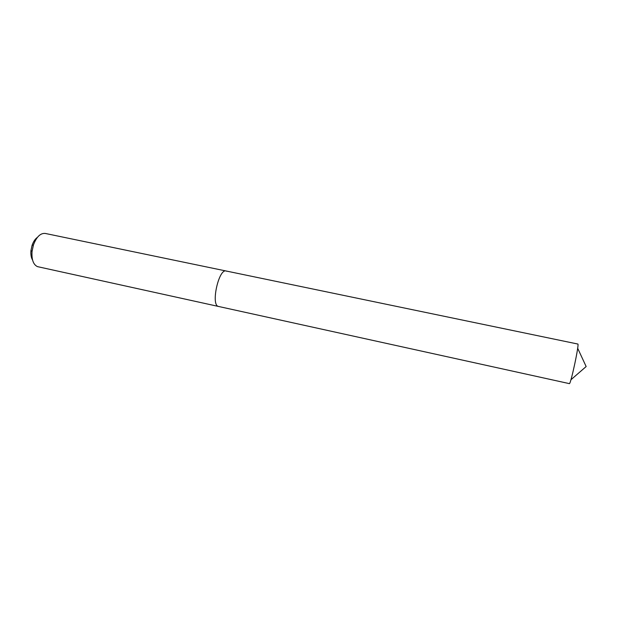 <?xml version="1.0" encoding="UTF-8"?>
<svg xmlns="http://www.w3.org/2000/svg" width="617" height="617" viewBox="0 0 617 617"><rect width="100%" height="100%" fill="white"/><g stroke="black" fill="none" stroke-linecap="round" stroke-linejoin="round"><path stroke-width="0.93" d="M226.138 271.002L45.211 233.434C40.421 233.025 36.496 236.866 33.441 244.957L32.045 251.466C31.521 259.626 33.333 264.678 37.49 266.637L569.437 383.643C570.972 383.527 579.525 343.137 577.828 344.039L226.138 271.002C218.881 268.395 210.767 304.335 218.163 306.379L218.549 306.502L218.163 306.379C210.767 304.335 218.881 268.395 226.138 271.002L226.778 271.249M37.444 237.329C35.154 238.941 33.357 241.633 32.053 245.412L30.966 250.494C30.611 254.466 31.151 257.659 32.578 260.073M30.966 250.494L32.045 251.466M32.053 245.412L33.441 244.957M570.926 379.763L586.15 366.544L577.666 348.25"/></g></svg>
